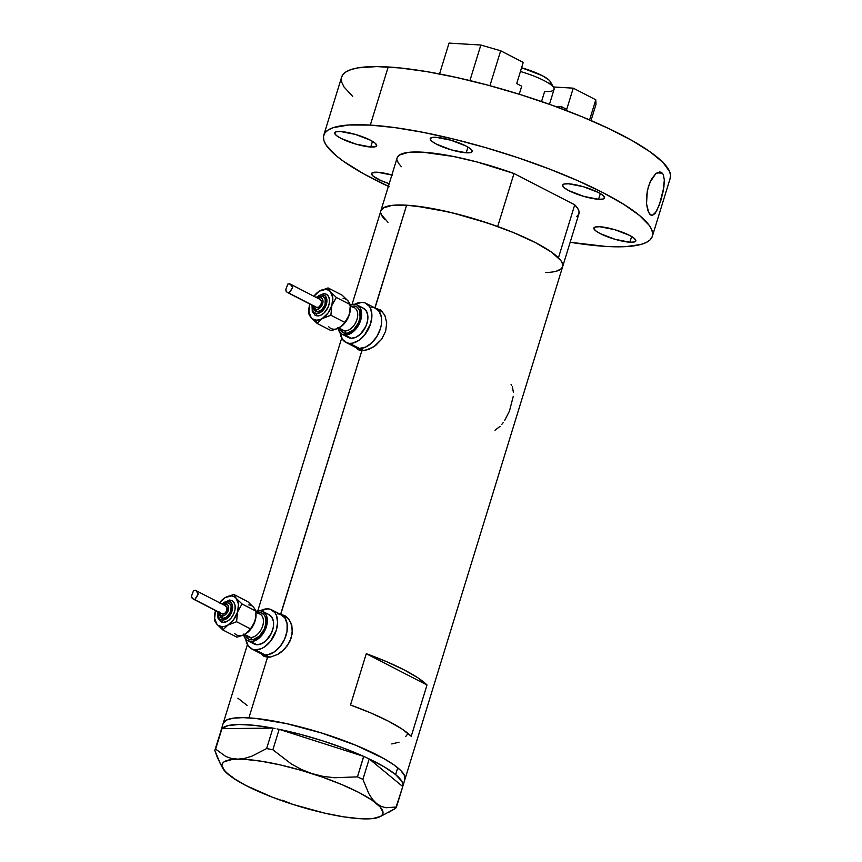 <?xml version="1.0" encoding="UTF-8"?>
<svg xmlns="http://www.w3.org/2000/svg" width="862" height="862" viewBox="0 0 862 862"><rect width="100%" height="100%" fill="white"/><g stroke="black" fill="none" stroke-linecap="round" stroke-linejoin="round"><path stroke-width="1.29" d="M286.206 617.407L288.608 618.744A21.949 13.986 -62.7 0 0 287.208 617.849L281.443 614.875A21.949 13.986 117.3 0 1 285.085 638.063A21.949 13.986 117.3 0 1 265.076 654.904L269.44 657.146L265.076 654.904A21.949 13.986 117.3 0 1 261.337 653.892A21.949 13.986 -62.7 0 0 265.076 654.904L268.071 654.678L274.31 651.941L280.096 646.522L284.568 639.259L287.035 631.253L287.111 623.732L284.805 617.828L280.452 614.444L284.805 617.828L287.111 623.732L287.035 631.253L284.568 639.259L280.096 646.522L274.31 651.941L268.071 654.678L265.076 654.904A21.949 13.986 -62.7 0 0 285.085 638.063A21.949 13.986 -62.7 0 0 281.443 614.875L271.67 609.843A21.949 13.986 117.3 0 1 275.312 633.031A21.949 13.986 117.3 0 1 255.314 649.862L265.076 654.904L255.314 649.862A21.949 13.986 117.3 0 1 251.575 648.86A21.949 13.986 117.3 0 1 245.778 639.151L248.213 645.918L252.566 649.301L255.314 649.862L261.412 648.644L264.537 646.899L270.334 641.49L276.314 630.241L277.607 622.321L276.476 615.479L275.032 612.785L270.679 609.402L267.931 608.841A21.949 13.986 117.3 0 1 271.67 609.843M277.704 613.873A21.949 13.986 117.3 0 1 281.443 614.875M380.498 310.902L382.9 312.238A21.949 13.986 -62.7 0 0 381.5 311.344L375.735 308.38A21.949 13.986 117.3 0 1 379.377 331.568A21.949 13.986 117.3 0 1 359.368 348.399L363.732 350.64L359.368 348.399A21.949 13.986 117.3 0 1 355.629 347.386A21.949 13.986 -62.7 0 0 359.368 348.399L365.477 347.17L371.608 343.022L376.845 336.557L380.379 328.778L381.327 324.758L381.403 317.227L379.097 311.322L374.744 307.939L379.097 311.322L381.403 317.227L381.327 324.758L380.379 328.778L376.845 336.557L371.608 343.022L365.477 347.17L359.368 348.399A21.949 13.986 -62.7 0 0 379.377 331.568A21.949 13.986 -62.7 0 0 375.735 308.38L365.962 303.338A21.949 13.986 117.3 0 1 369.604 326.536A21.949 13.986 117.3 0 1 349.606 343.367L359.368 348.399L349.606 343.367A21.949 13.986 117.3 0 1 345.867 342.354A21.949 13.986 117.3 0 1 340.07 332.646L342.505 339.412L346.858 342.796L349.606 343.367L352.59 343.141L358.829 340.404L364.626 334.984L370.606 323.735L371.899 315.826L370.768 308.973L369.324 306.29L364.971 302.907L362.223 302.336A21.949 13.986 117.3 0 1 365.962 303.338M371.996 307.368A21.949 13.986 117.3 0 1 375.735 308.38M283.727 615.985A22.854 14.568 -62.7 0 0 283.576 615.974L280.721 614.434L283.727 615.985A22.854 14.568 -62.7 0 1 286.195 616.438M263.47 654.991A22.854 14.568 -62.7 0 0 265.27 656.779L263.19 654.603M402.823 786.219A95.089 19.826 17.1 0 1 402.716 786.51L402.931 784.064L401.811 781.241L395.636 774.626A95.089 19.826 17.1 0 1 402.823 786.219L404.924 779.377A95.089 19.826 -162.9 0 0 397.738 767.794L395.636 774.626L384.571 767.051L369.248 758.959L402.769 786.553L369.248 758.959A95.089 19.826 17.1 0 1 395.636 774.626L397.738 767.794A95.089 19.826 -162.9 0 0 298.586 726.483A95.089 19.826 -162.9 0 0 223.15 723.455A95.089 19.826 17.1 0 1 248.902 717.863L267.576 657.178L248.902 717.863A95.089 19.826 17.1 0 1 351.093 743.367A95.089 19.826 17.1 0 1 404.924 779.377L578.941 213.722A95.089 19.826 -162.9 0 0 574.738 204.822L558.436 257.813A95.089 19.826 17.1 0 1 562.638 266.714A95.089 19.826 -162.9 0 0 508.806 230.704A95.089 19.826 -162.9 0 0 406.616 205.199L374.862 307.928L380.648 310.061L384.851 315.33L386.715 322.808L385.648 331.223L381.672 339.197L375.563 345.554L368.516 349.53L361.868 350.672L280.57 614.434L286.356 616.567L290.559 621.836L292.423 629.314L291.356 637.729L287.38 645.692L281.271 652.049L277.769 654.387L270.765 656.984L267.576 657.178L263.869 656.23M262.479 655.325L260.755 653.342L264.774 656.618L262.479 655.325M378.019 309.48A22.854 14.568 -62.7 0 0 377.868 309.48L375.013 307.939L378.019 309.48A22.854 14.568 -62.7 0 1 380.487 309.943M357.773 348.496A22.854 14.568 -62.7 0 0 359.562 350.274L357.482 348.108M284.816 615.587L280.721 614.434L361.868 350.672L359.066 350.112L355.047 346.847L358.161 349.724M350.5 704.987L366.275 653.698A95.089 19.826 17.1 0 1 427.013 684.999L411.239 736.288A95.089 19.826 -162.9 0 0 350.5 704.987L366.275 653.698L386.478 661.617L403.987 669.796L417.768 677.747L427.013 684.999L366.275 653.698L427.013 684.999L411.239 736.288L401.994 729.026L388.212 721.074L370.703 712.906L350.5 704.987M562.487 267.134L562.283 263.018L560.871 260.604L551.572 252.178L535.41 242.61L513.763 232.697L488.495 223.312L452.959 212.989L427.908 207.764L406.616 205.199L375.013 307.939L380.648 310.061L384.851 315.33L386.715 322.808L385.648 331.223L381.672 339.197L373.839 346.793L365.057 350.478L359.066 350.112M284.751 615.554L288.705 618.862L291.83 625.37L292.272 633.473L289.707 641.834L284.525 649.14L277.769 654.387L270.765 656.984L264.774 656.618M381.09 210.209L383.094 208.033L391.941 205.393L406.616 205.199A95.089 19.826 -162.9 0 0 380.864 210.791A95.089 19.826 17.1 0 1 497.697 226.512L514 173.521A95.089 19.826 -162.9 0 0 397.166 157.8L380.864 210.791L384.301 207.343L390.949 205.522L400.69 204.984L415.829 206.029L448.865 212.009L473.335 218.517L497.697 226.512L514 173.521L574.738 204.822L577.723 208.421L579.059 211.599L578.714 214.304L576.71 216.481M381.219 214.487L388.019 222.353M556.292 271.228L561.281 268.793M223.301 723.046L226.566 720.018L233.193 718.197L242.922 717.647L255.389 718.391L286.529 723.617L321.838 733.077L355.974 745.328L383.719 758.506L393.826 764.809L400.862 770.606L404.558 775.66L404.774 779.787L404.569 775.681L400.884 770.628L393.859 764.842L383.773 758.538L356.049 745.361L321.925 733.109L286.604 723.638L255.454 718.402L242.976 717.647L233.225 718.186L226.587 720.007L223.139 723.477M237.869 698.177L247.114 705.428M511.586 385.206L511.101 384.484M513.418 392.318L512.308 386.661M504.626 420.537L509.453 411.077L513.289 396.304M501.684 424.546L503.203 422.617M495.014 430.235L500.111 426.291M405.711 736.525L407.23 734.596M391.79 743.949L399.041 742.204M362.385 350.802L359.993 349.466M268.093 657.297L265.701 655.971M345.867 342.354L361.393 350.36A21.949 13.986 -62.7 0 0 362.094 350.683M356.631 347.828L359.368 348.399L356.631 347.828M251.575 648.86L267.101 656.866A21.949 13.986 -62.7 0 0 267.802 657.189M262.339 654.333L265.076 654.904L262.339 654.333M388.256 812.575L395.669 808.308L396.466 807.015L385.982 807.748L381.09 806.347L376.511 803.513A84.12 17.542 17.1 0 1 379.926 816.767L395.669 808.308L402.769 786.553L396.466 807.015L385.982 807.748L381.09 806.347L376.511 803.513L372.373 799.171L368.774 793.568L362.902 779.377L357.461 776.856L363.753 756.405L369.195 758.926L363.635 756.362L357.461 776.856L334.682 777.739L323.293 776.425L312.001 773.634L301.323 769.421L291.237 763.883L272.877 749.778L279.169 729.327L277.058 728.907L279.288 729.36A95.089 19.826 17.1 0 1 363.635 756.362L279.169 729.327L272.877 749.778L266.627 748.561L251.984 756.136L244.851 758.323L237.944 759.153L231.598 758.495L225.769 756.47L215.608 749.11L221.976 728.659A95.089 19.826 17.1 0 1 272.855 728.099L221.911 728.659L214.81 750.414L217.536 757.924L222.816 768.43A84.12 17.542 17.1 0 1 237.944 759.153L231.598 758.495L225.769 756.47L215.608 749.11L214.81 750.414L220.694 764.637M275.043 728.519L272.92 728.099L266.627 748.561L251.984 756.136L244.851 758.323L237.944 759.153A84.12 17.542 17.1 0 1 312.001 773.634L301.323 769.421L291.237 763.883L272.877 749.778L266.627 748.561L272.92 728.099L275.043 728.519M221.372 729.511L214.81 750.414L221.372 729.511M279.288 729.36L363.635 756.362L344.11 748.313L322.7 740.857L300.666 734.413L279.288 729.36M221.976 728.659L272.855 728.099L254.236 725.33L239 724.479L228.031 725.61L221.976 728.659M224.303 770.229L228.419 774.539L233.02 777.395M282.1 800.119L292.94 804.418A84.12 17.542 17.1 0 1 228.419 774.539A84.12 17.542 17.1 0 1 222.816 768.43M362.902 779.377L369.195 758.926L362.902 779.377L357.461 776.856L334.682 777.739L323.293 776.425L312.001 773.634A84.12 17.542 17.1 0 1 376.511 803.513L372.373 799.171L368.774 793.568L362.902 779.377M379.926 816.767A84.12 17.542 17.1 0 1 366.986 818.9L366.996 818.9A84.12 17.542 17.1 0 1 292.94 804.418L324.284 813.049L343.615 816.831L360.133 818.717L372.729 818.577L380.541 816.422L382.469 814.633L383.03 812.403L380.023 806.8L371.737 799.968L358.732 792.404L341.891 784.603L322.356 777.104L301.474 770.423L280.656 765.003L261.326 761.221L244.797 759.336L232.201 759.476L224.389 761.62L222.471 763.409L221.911 765.639L224.907 771.253L233.203 778.074L246.209 785.648L272.554 797.264L292.94 804.418M380.756 212.925L382.082 216.103L385.066 219.702A95.089 19.826 17.1 0 1 380.864 210.791L352.062 304.426M562.638 266.714A95.089 19.826 17.1 0 1 545.549 272.511M401.369 166.711L398.384 163.112L397.059 159.933M397.393 157.218L399.397 155.041L408.243 152.402L422.919 152.208L453.455 156.475L477.3 162.056L514 173.521L574.738 204.822L558.436 257.813L561.421 261.412L562.757 264.591L562.412 267.295L560.408 269.483M549.471 104.313L554.05 89.411A34.749 7.241 -162.9 0 0 520.422 71.514A34.749 7.241 17.1 0 1 553.738 87.698A34.749 7.241 17.1 0 1 544.633 91.458L541.541 101.544M553.738 87.698L550.365 81.664A29.62 6.174 -162.9 0 0 521.575 67.742L542.144 75.608L548.404 79.519L550.075 81.211L550.204 83.765M555.247 106.392L561.712 106.78L561.162 108.569L561.712 106.78L566.722 109.366L573.241 88.161L595.782 99.787L589.586 119.926L595.782 99.787L596.008 104.356L591.03 120.54L596.008 104.356L595.782 99.787L573.241 88.161L566.722 109.366L561.712 106.78L555.247 106.392M553.329 86.965L573.241 88.161L553.329 86.965M519.226 94.238L521.715 86.178L519.226 94.238M480.856 45.029L469.93 80.575L480.856 45.029L500.671 50.783L523.223 62.398L516.704 83.592L521.715 86.178L516.704 83.592L523.223 62.398L500.671 50.783L489.928 85.704L500.671 50.783L480.856 45.029L449.037 43.1L480.856 45.029M439.545 73.938L449.037 43.1L439.545 73.938M370.735 147.025L372.481 141.325L370.735 147.025L375.207 146.777L376.716 145.387L375.024 143.07L370.391 140.172L355.456 134.44L340.673 131.541A21.949 4.579 17.1 0 1 364.249 137.424A21.949 4.579 17.1 0 1 376.672 145.732A21.949 4.579 17.1 0 1 370.735 147.025A21.949 4.579 17.1 0 1 347.149 141.142A21.949 4.579 17.1 0 1 334.725 132.834A21.949 4.579 17.1 0 1 340.673 131.541L336.191 131.789L334.682 133.179L336.374 135.496L341.007 138.394L355.941 144.126L370.735 147.025M466.223 152.8L467.969 147.1L466.223 152.8L470.695 152.552L472.204 151.162L470.512 148.846L465.879 145.947L450.945 140.215L436.161 137.317A21.949 4.579 17.1 0 1 459.737 143.2A21.949 4.579 17.1 0 1 472.16 151.507A21.949 4.579 17.1 0 1 466.223 152.8A21.949 4.579 17.1 0 1 442.637 146.917A21.949 4.579 17.1 0 1 430.213 138.61A21.949 4.579 17.1 0 1 436.161 137.317L431.679 137.564L430.17 138.954L431.862 141.271L436.495 144.169L451.429 149.902L466.223 152.8M598.573 199.284L600.329 193.584L598.573 199.284L603.055 199.036L604.553 197.646L602.861 195.318L598.228 192.431L583.305 186.688L568.511 183.8A21.949 4.579 17.1 0 1 592.097 189.683A21.949 4.579 17.1 0 1 604.521 197.991A21.949 4.579 17.1 0 1 598.573 199.284A21.949 4.579 17.1 0 1 574.986 193.4A21.949 4.579 17.1 0 1 562.563 185.082A21.949 4.579 17.1 0 1 568.511 183.8L564.039 184.048L562.53 185.438L564.222 187.754L568.855 190.653L583.779 196.385L598.573 199.284M629.885 242.222L631.641 236.522L629.885 242.222L634.367 241.974L635.876 240.584L634.184 238.268L629.551 235.369L614.617 229.626L599.833 226.738A21.949 4.579 17.1 0 1 623.409 232.621A21.949 4.579 17.1 0 1 635.833 240.929A21.949 4.579 17.1 0 1 629.885 242.222A21.949 4.579 17.1 0 1 606.309 236.339A21.949 4.579 17.1 0 1 593.886 228.021A21.949 4.579 17.1 0 1 599.833 226.738L595.351 226.986L593.843 228.376L595.534 230.693L600.167 233.591L615.102 239.324L629.885 242.222M392.329 175.137L377.534 172.238A21.949 4.579 17.1 0 1 391.876 175.008M663.395 174.867L664.333 180.029L663.859 187.302L659.333 205.027L654.991 213.614L652.286 215.414L649.776 214.207L647.761 210.274L646.532 203.777L647.297 190.868L649.905 182.367L655.734 173.758L659.538 171.947L662.393 173.187L656.963 172.853L662.393 173.187L663.395 174.867L664.333 180.029L663.104 191.59L660.766 200.76L656.413 211.546L652.286 215.414L650.993 215.188L648.698 212.569L646.532 203.777L646.629 195.383L648.407 186.461L651.704 178.779L655.734 173.758L659.958 171.947M388.385 186.343A171.894 35.838 17.1 0 1 323.756 135.215A171.894 35.838 17.1 0 1 370.315 125.098L395.022 127.63L423.317 132.382L454.091 139.191L486.168 147.79L518.321 157.854L549.309 168.984L577.949 180.751L603.131 192.722L623.883 204.423L639.432 215.403L649.151 225.251L651.704 229.626L652.685 233.58L652.071 237.072L649.883 240.067L646.134 242.545L640.875 244.474L625.984 246.618L605.792 246.424A171.894 35.838 17.1 0 1 570.159 242.265L605.792 246.424A171.894 35.838 17.1 0 0 652.351 236.307L670.237 178.186A171.894 35.838 -162.9 0 0 572.918 113.084A171.894 35.838 -162.9 0 0 388.191 66.977L370.315 125.098A171.894 35.838 17.1 0 1 555.042 171.204A171.894 35.838 17.1 0 1 652.351 236.307M659.538 171.947L661.111 172.217M389.215 186.72L363.656 173.822L343.701 161.453L336.115 155.645L326.159 145.118L323.897 140.517L323.498 136.422L324.942 132.877L328.239 129.946L333.325 127.63L348.679 125.001L370.315 125.098L388.191 66.977A171.894 35.838 -162.9 0 0 341.632 77.095L323.756 135.215M352.644 96.361L344.046 86.997L341.783 82.396L341.374 78.302M341.621 77.138L342.828 74.757L346.115 71.815L351.211 69.51L358.053 67.861L376.651 66.589L400.043 67.958L426.668 71.611L456.343 77.429L487.924 85.166L520.195 94.54L551.917 105.186L581.872 116.693L608.917 128.621L631.997 140.517L650.228 151.917L662.921 162.379L669.58 171.506L670.561 175.46L669.957 178.951M377.534 172.238L371.91 173.057L371.554 173.887L373.246 176.204L381.09 180.621L389.193 183.714A21.949 4.579 17.1 0 1 371.597 173.531A21.949 4.579 17.1 0 1 377.534 172.238M652.286 215.414L651.629 215.392M247.502 636.393A12.801 8.157 -62.7 0 0 250.422 637.449A1.832 1.358 -86.5 0 1 251.154 639.798A14.632 9.32 117.3 0 1 245.487 635.434M231.458 600.48L233.817 602.312L235.067 605.512L235.024 609.585L233.688 613.927L231.264 617.86L228.128 620.791L223.129 622.396A11.885 7.575 -62.7 0 0 233.721 613.863A11.885 7.575 -62.7 0 0 232.675 601.148A11.885 7.575 -62.7 0 0 229.971 600.167A1.832 1.358 93.5 0 0 228.193 601.234A10.053 6.411 117.3 0 1 232.029 611.05A10.053 6.411 117.3 0 1 222.407 620.037A1.832 1.358 93.5 0 0 223.129 622.396L220.349 621.362M228.689 603.163L230.326 604.424L231.188 606.643L230.24 612.462L226.394 617.224L222.935 618.334A8.232 5.247 -62.7 0 0 230.262 612.419A8.232 5.247 -62.7 0 0 229.54 603.615A8.232 5.247 -62.7 0 0 227.665 602.947A1.832 1.358 93.5 0 0 225.887 604.014A6.4 4.084 117.3 0 1 228.333 610.253A6.4 4.084 117.3 0 1 222.202 615.974A1.832 1.358 93.5 0 0 222.935 618.334L221.006 617.612M214.616 615.446L214.541 620.403L215.295 622.062L217.957 625.241L221.814 626.663A16.453 10.495 117.3 0 1 216.944 624.271A16.453 10.495 117.3 0 1 214.595 615.533A16.453 10.495 117.3 0 1 215.532 610.619A16.453 10.495 117.3 0 1 215.554 610.555L214.638 618.399L216.944 624.271L222.827 629.95L227.956 624.939A16.453 10.495 117.3 0 1 221.814 626.663L222.827 629.95L233.721 619.552L237.567 611.945L238.462 604.165L236.156 598.293L233.968 596.59L231.285 595.901L225.144 597.625L219.379 603.012M193.939 599.402L222.03 613.895A4.385 2.801 -62.7 0 0 222.784 614.1L192.409 598.454L191.439 596.278L193.605 590.481L195.933 590.621L198.282 593.896L194.758 599.661L222.784 614.1A4.385 2.801 -62.7 0 0 226.781 610.727A4.385 2.801 -62.7 0 0 226.059 606.094L195.415 590.308M195.189 590.201L197.301 591.849L198.249 594.338L194.941 599.618L193.12 598.982L191.827 597.797L191.483 596.062L193.605 590.481L195.933 590.621M243.924 634.788L236.878 637.18L222.827 629.95L221.814 626.663L224.831 626.318L236.576 621.728L237.567 611.945L242.039 603.971L236.156 598.293L233.764 594.414L247.803 601.654L253.697 607.333A16.453 10.495 -62.7 0 0 248.816 604.93M244.108 634.734L248.245 636.856A12.801 8.157 -62.7 0 0 250.422 637.449L244.625 634.464L250.422 637.449A12.801 8.157 -62.7 0 0 262.091 627.633A12.801 8.157 -62.7 0 0 259.968 614.1L256.133 612.128M268.416 614.39L271.681 616.933L273.416 621.362L273.351 627.008L271.508 633.01L266.067 640.703L261.466 643.817L256.887 644.733A16.453 10.495 -62.7 0 0 271.886 632.115A16.453 10.495 -62.7 0 0 269.159 614.725L262.899 611.492A16.453 10.495 117.3 0 1 265.625 628.883A16.453 10.495 117.3 0 1 250.626 641.511L256.887 644.733L253.029 643.311M256.1 611.417A16.453 10.495 117.3 0 1 260.087 610.738A16.453 10.495 117.3 0 1 262.899 611.492M234.475 633.311A16.453 10.495 -62.7 0 0 245.498 633.979L249.948 630.208L252.458 626.825L255.098 620.985L256.079 615.048M254.549 608.518L252.674 606.363M260.399 610.77A21.949 13.986 117.3 0 1 267.931 608.841L260.399 610.77M247.825 640.757L254.085 643.979A16.453 10.495 -62.7 0 0 256.887 644.733L250.626 641.511A16.453 10.495 117.3 0 1 247.825 640.757A16.453 10.495 117.3 0 1 243.72 634.917M243.569 634.12L244.215 636.533L246.769 640.089L250.626 641.511L252.868 641.35L259.807 637.481L263.729 632.633L267.091 623.776L266.498 615.716L265.41 613.701L262.145 611.169L260.087 610.738L255.518 611.654M257.21 612.677L261.391 612.828L264.3 615.08L265.259 616.88L265.787 624.034L264.138 629.379L259.311 636.21L253.148 639.658L249.323 639.421L247.728 638.537L245.454 635.38M219.573 602.753A16.453 10.495 117.3 0 1 223.064 599.09A16.453 10.495 117.3 0 1 225.144 597.625L233.764 594.414L225.144 597.625A16.453 10.495 117.3 0 1 236.156 598.293L233.764 594.414L247.803 601.654L253.697 607.333L256.089 611.201L255.098 620.985A16.453 10.495 -62.7 0 0 256.036 616.071A16.453 10.495 -62.7 0 0 256.046 615.834M256.036 616.071L254.258 623.237L248.558 631.598L243.59 634.971L236.878 637.18L222.827 629.95L216.944 624.271L214.541 620.403M247.502 632.568A16.453 10.495 -62.7 0 0 247.566 632.514A16.453 10.495 -62.7 0 0 255.098 620.985L250.626 628.969L236.576 621.728L237.567 611.945A16.453 10.495 117.3 0 1 227.956 624.939L236.576 621.728L250.626 628.969L245.498 633.979M219.379 612.042L220.133 614.822L222.202 615.974L224.896 615.112L227.891 611.417L228.71 607.947L227.956 605.167L225.887 604.014L223.193 604.876M225.305 605.889L227.018 607.214L226.684 610.964L224.626 613.507L222.234 613.981M220.424 621.416A11.885 7.575 -62.7 0 0 223.129 622.396A1.832 1.358 -86.5 0 1 222.407 620.037A10.053 6.411 117.3 0 1 218.161 611.901L218.495 616.998L220.047 619.164L222.407 620.037L226.631 618.679L231.339 612.871L232.503 605.749L230.542 602.107L226.825 601.342L222.18 604.09A10.053 6.411 117.3 0 1 228.193 601.234A1.832 1.358 -86.5 0 1 229.971 600.167M236.156 598.293A16.453 10.495 117.3 0 1 237.567 611.945L242.039 603.971L236.156 598.293M253.697 607.333L256.089 611.201L242.039 603.971L256.089 611.201L256.025 616.168M223.42 604.736A6.4 4.084 117.3 0 1 225.887 604.014A1.832 1.358 -86.5 0 1 227.665 602.947M221.049 617.655A8.232 5.247 -62.7 0 0 222.935 618.334A1.832 1.358 -86.5 0 1 222.202 615.974A6.4 4.084 117.3 0 1 219.39 612.537M259.57 612.451A14.632 9.32 117.3 0 1 265.151 626.717A14.632 9.32 117.3 0 1 251.154 639.798A1.832 1.358 93.5 0 0 250.422 637.449A12.801 8.157 -62.7 0 0 261.822 628.258A12.801 8.157 -62.7 0 0 260.712 614.563A12.801 8.157 -62.7 0 0 257.792 613.518M341.794 329.898A12.801 8.157 -62.7 0 0 344.714 330.943A1.832 1.358 -86.5 0 1 345.447 333.303A14.632 9.32 117.3 0 1 339.779 328.939M325.75 293.974L328.11 295.806L329.359 299.006L329.316 303.09L327.98 307.422L324.047 312.981L320.729 315.233L317.421 315.891A11.885 7.575 -62.7 0 0 328.013 307.357A11.885 7.575 -62.7 0 0 326.967 294.642A11.885 7.575 -62.7 0 0 324.263 293.673A1.832 1.358 93.5 0 0 322.485 294.729A10.053 6.411 117.3 0 1 326.321 304.545A10.053 6.411 117.3 0 1 316.699 313.542A1.832 1.358 93.5 0 0 317.421 315.891L314.641 314.867M322.981 296.657L325.157 298.931L325.103 304.469L321.806 309.814L317.227 311.828A8.232 5.247 -62.7 0 0 324.554 305.913A8.232 5.247 -62.7 0 0 323.832 297.121A8.232 5.247 -62.7 0 0 321.957 296.442A1.832 1.358 93.5 0 0 320.179 297.509A6.4 4.084 117.3 0 1 322.625 303.747A6.4 4.084 117.3 0 1 316.494 309.469A1.832 1.358 93.5 0 0 317.227 311.828L315.298 311.117M308.908 308.941L308.833 313.897L309.587 315.557L312.249 318.735L316.106 320.168A16.453 10.495 117.3 0 1 311.236 317.776A16.453 10.495 117.3 0 1 308.887 309.027A16.453 10.495 117.3 0 1 309.824 304.114A16.453 10.495 117.3 0 1 309.846 304.049L308.93 311.893L311.236 317.776L317.119 323.444L322.248 318.434A16.453 10.495 117.3 0 1 316.106 320.168L317.119 323.444L328.013 313.046L331.859 305.45L332.754 297.67L330.448 291.787L328.26 290.095L325.577 289.395L319.436 291.119L313.671 296.506M288.231 292.897L316.322 307.389A4.385 2.801 -62.7 0 0 317.076 307.594L286.701 291.949L285.731 289.783L287.897 283.975L290.225 284.115L292.574 287.402L289.061 293.155L317.076 307.594A4.385 2.801 -62.7 0 0 321.073 304.221A4.385 2.801 -62.7 0 0 320.352 299.588L289.707 283.803M289.481 283.695L291.593 285.344L292.541 287.833L289.233 293.112L287.412 292.477L286.119 291.302L285.775 289.557L287.897 283.975L290.225 284.115M338.216 328.282L331.17 330.685L317.119 323.444L316.106 320.168L319.123 319.813L330.868 315.233L331.859 305.45L336.331 297.465L330.448 291.787L328.056 287.919L342.095 295.149L347.989 300.827A16.453 10.495 -62.7 0 0 343.108 298.435M338.4 328.228L342.537 330.361A12.801 8.157 -62.7 0 0 344.714 330.943L338.917 327.959L344.714 330.943A12.801 8.157 -62.7 0 0 356.383 321.127A12.801 8.157 -62.7 0 0 354.26 307.594L350.425 305.622M362.708 307.896L365.973 310.428L367.708 314.856L367.643 320.502L365.8 326.504L360.359 334.197L355.758 337.322L351.179 338.238A16.453 10.495 -62.7 0 0 366.178 325.61A16.453 10.495 -62.7 0 0 363.452 308.219L357.191 304.997A16.453 10.495 117.3 0 1 359.917 322.388A16.453 10.495 117.3 0 1 344.919 335.006L351.179 338.238L347.321 336.805M350.392 304.911A16.453 10.495 117.3 0 1 354.379 304.243A16.453 10.495 117.3 0 1 357.191 304.997M328.767 326.806A16.453 10.495 -62.7 0 0 339.79 327.474L344.24 323.713L346.75 320.319L349.39 314.479L350.371 308.542M348.841 302.012L346.966 299.857M354.691 304.264A21.949 13.986 117.3 0 1 362.223 302.336L354.691 304.264M342.117 334.251L348.377 337.484A16.453 10.495 -62.7 0 0 351.179 338.238L344.919 335.006A16.453 10.495 117.3 0 1 342.117 334.251A16.453 10.495 117.3 0 1 338.012 328.411M337.861 327.614L339.596 332.042L341.061 333.583L342.86 334.585L347.16 334.844L354.099 330.976L358.021 326.127L361.383 317.281L360.79 309.221L359.713 307.206L356.437 304.663L352.149 304.405L349.81 305.159M351.502 306.172L355.683 306.322L357.288 307.217L359.551 310.374L360.079 317.539L358.43 322.873L353.603 329.715L347.44 333.152L343.615 332.926L339.747 328.875M313.865 296.248A16.453 10.495 117.3 0 1 317.356 292.584A16.453 10.495 117.3 0 1 319.436 291.119L328.056 287.919L319.436 291.119A16.453 10.495 117.3 0 1 330.448 291.787L328.056 287.919L342.095 295.149L347.989 300.827L350.381 304.706L349.39 314.479A16.453 10.495 -62.7 0 0 350.328 309.566A16.453 10.495 -62.7 0 0 350.338 309.329M350.328 309.566L348.56 316.731L342.85 325.093L337.882 328.476L331.17 330.685L317.119 323.444L311.236 317.776L308.833 313.897M341.794 326.062A16.453 10.495 -62.7 0 0 341.858 326.008A16.453 10.495 -62.7 0 0 349.39 314.479L344.919 322.463L330.868 315.233L331.859 305.45A16.453 10.495 117.3 0 1 322.248 318.434L330.868 315.233L344.919 322.463L339.79 327.474M313.671 305.536L314.425 308.316L316.494 309.469L319.188 308.607L322.183 304.911L323.002 301.441L322.248 298.661L320.179 297.509L317.485 298.371M319.597 299.383L321.483 301.355L320.976 304.469L318.918 307.001L316.526 307.475M314.716 314.921A11.885 7.575 -62.7 0 0 317.421 315.891A1.832 1.358 -86.5 0 1 316.699 313.542A10.053 6.411 117.3 0 1 312.453 305.396L312.787 310.492L314.339 312.669L316.699 313.542L320.923 312.184L325.631 306.366L326.795 299.254L324.834 295.601L321.117 294.836L316.473 297.595A10.053 6.411 117.3 0 1 322.485 294.729A1.832 1.358 -86.5 0 1 324.263 293.673M330.448 291.787A16.453 10.495 117.3 0 1 331.859 305.45L336.331 297.465L330.448 291.787M347.989 300.827L350.381 304.706L336.331 297.465L350.381 304.706L350.317 309.663M317.712 298.23A6.4 4.084 117.3 0 1 320.179 297.509A1.832 1.358 -86.5 0 1 321.957 296.442M315.341 311.15A8.232 5.247 -62.7 0 0 317.227 311.828A1.832 1.358 -86.5 0 1 316.494 309.469A6.4 4.084 117.3 0 1 313.682 306.032M353.862 305.945A14.632 9.32 117.3 0 1 359.443 320.211A14.632 9.32 117.3 0 1 345.447 333.303A1.832 1.358 93.5 0 0 344.714 330.943A12.801 8.157 -62.7 0 0 356.114 321.752A12.801 8.157 -62.7 0 0 355.004 308.057A12.801 8.157 -62.7 0 0 352.084 307.012M221.049 730.297L247.405 644.614M257.77 610.921L341.697 338.109M231.997 600.717L229.551 600.06L221.739 603.863M229.066 603.325L227.245 602.829L222.838 604.434M218.819 612.236L219.12 614.962L221.523 617.957M217.72 611.675L217.989 618.173L221.103 621.847M326.289 294.211L323.843 293.554L316.031 297.368M323.358 296.819L321.537 296.323L317.13 297.929M313.111 305.741L313.412 308.456L315.815 311.451M312.012 305.17L312.281 311.667L315.395 315.352"/></g></svg>
